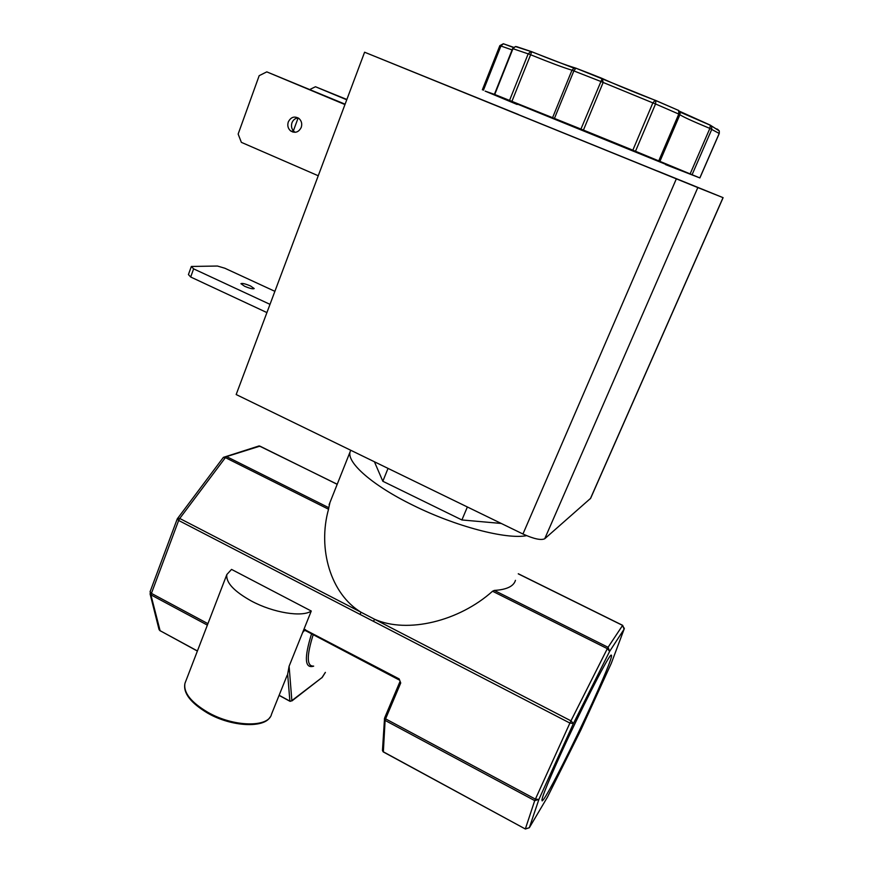 <?xml version="1.0" encoding="UTF-8"?>
<svg xmlns="http://www.w3.org/2000/svg" width="873" height="873" viewBox="0 0 873 873"><rect width="100%" height="100%" fill="white"/><g stroke="black" fill="none" stroke-linecap="round" stroke-linejoin="round"><path stroke-width="1.31" d="M517.122 104.476L485.126 91.108L494.74 94.48L580.938 129.062L602.228 78.461L603.156 82.455L652.851 102.894L655.176 100.34L655.863 100.602L655.536 103.963L635.5 151.258L699.884 177.939L665.619 164.637M560.608 754.316C545.418 788.046 539.525 803.356 542.908 800.235C548.135 794.397 573.932 743.305 592.352 702.787C607.837 668.609 613.948 652.797 610.696 655.35C606.168 660.053 579.999 711.528 560.608 754.316M518.442 114.625L657.358 171.032M665.913 164.408L517.056 103.952M250.518 285.973C245.269 283.769 242.072 283.005 240.926 283.681L244.593 286.268C249.864 288.483 253.061 289.247 254.207 288.57L250.518 285.973M288.297 121.925C287.195 125.559 287.992 128.56 290.654 130.939C295.139 133.471 298.664 132.303 301.229 127.436C302.32 123.879 301.578 120.9 298.992 118.499C294.474 115.847 290.905 116.993 288.297 121.925M295.183 132.303L294.31 131.736C291.658 129.368 290.873 126.378 291.964 122.766C293.175 119.841 295.238 118.226 298.14 117.91L293.383 130.852M580.938 129.062L635.5 151.258M350.695 450.239L350.084 451.898C346.712 462.679 372.618 485.584 413.18 505.347C455.673 526.474 506.558 539.71 526.605 535.651M177.601 518.289L179.74 518.464L225.398 457.627L328.543 509.221C317.488 548.757 330.605 593.967 361.062 612.257L374.572 619.252C407.451 633.885 459.1 621.238 492.547 591.239L607.335 648.65L570.953 720.847L374.572 619.252L373.491 621.358L569.894 723.062L570.953 720.847L573.397 723.531L609.649 651.345L624.075 629.237L611.296 663.316L624.13 629.127M518.267 573.845L622.591 625.406L608.066 647.297L494.282 590.421L492.547 591.239M494.282 590.421C506.646 589.679 513.695 586.318 515.452 580.338M311.268 611.035C302.32 617.451 273.26 612.813 251.446 601.06C233.909 591.283 225.714 582.433 226.849 574.521L231.541 569.403L311.268 611.035L289.105 666.23L291.855 700.604L322.006 677.546L325.367 672.374M279.12 695.279L289.891 701.117L287.654 674.152L289.105 666.23M302.647 632.707L303.629 631.103L305.212 630.47M697.822 187.575L364.598 52.216L236.168 394.541L522.949 534.003C533.829 538.925 541.096 540.496 544.741 538.739L697.822 187.575L723.106 197.669L657.424 170.977M518.431 114.516L364.598 52.216M544.741 538.739L590.639 498.308L723.106 197.669M309.893 89.461L315.469 86.743L346.745 99.784M292.924 132.096L293.153 131.485M346.865 99.478L315.469 86.743M269.997 304.35L193.631 268.862L191.351 266.461L217.442 266.036L224.863 268.24L274.886 291.331M191.351 266.461L188.426 274.569L190.685 277.014L266.909 312.589M345.097 104.182L266.8 71.87L344.955 104.564M318.241 175.757L241.352 142.343L238.154 134.049L259.172 75.678L266.8 71.87M501.244 523.451L461.904 519.959L467.371 506.973M461.904 519.959L382.832 481.263L388.038 468.397M382.832 481.263L374.419 461.773M193.631 268.862L190.685 277.014M699.83 177.917L719.221 133.416L719.276 130.939L717.606 129.28L718.654 130.415M710.426 125.21L711.473 125.985L711.811 129.28L692.125 174.622M678.419 110.293L679.958 114.581C681.366 116.098 691.329 120.714 709.858 128.418L710.371 125.188L679.576 111.286M658.777 160.796L678.801 113.992L678.692 110.5L655.699 100.46M588.959 73.201L575.907 68.181L573.877 70.855L554.464 118.357M509.559 100.351L528.198 53.81L530.849 51.54L531.69 51.703L530.62 54.748C550.263 62.725 564.045 67.876 571.979 70.178L574.03 68.181L576.104 68.192M531.395 51.594L516.816 46.716L515.441 46.542L512.975 48.659L494.74 94.48M513.553 47.295L503.328 43.759L500.927 46.018L512.091 49.914M483.424 90.225L500.927 46.018L499.825 45.658L482.354 89.81L499.825 45.669L503.677 43.803M329.983 502.455L328.794 507.704L226.565 456.601L259.947 446.136L337.185 484.319M328.543 509.221L328.794 507.704M359.982 614.363L361.062 612.257L179.74 518.464L178.649 520.461L373.491 621.358M223.575 457.266L226.565 456.601L225.398 457.627L223.237 457.572M384.524 718.435L382.472 750.387L383.203 751.74L525.382 829.012L529.333 827.724L538.881 799.439L535.367 799.101L385.593 718.85L385.102 720.411L534.723 800.628L569.894 723.062L573.397 723.531L538.881 799.439L534.723 800.628L525.371 828.87L529.333 827.724L547.666 796.754M580.698 730.341L611.329 663.251M313.68 666.143C304.732 668.882 304.022 658.1 311.563 633.809M602.195 78.45L589.024 73.223M583.437 130.077L603.156 82.455L600.646 81.396L571.979 70.178L552.598 117.615M659.955 161.287L679.958 114.581L655.536 103.963L652.851 102.894L632.838 150.178M185.589 681.693L184.978 683.275C183.275 692.584 190.925 702.285 207.938 712.368C233.702 727.176 268.786 727.678 271.525 714.19L287.206 675.167M723.03 197.647L590.344 498.778M676.335 178.867L522.949 534.003M719.199 133.46L709.858 128.418L690.172 173.814M511.938 101.312L530.62 54.748L529.693 54.377L512.615 48.582L494.402 94.36M716.515 128.909L717.606 129.28M655.448 100.362C639.462 94.404 614.657 84.212 602.49 78.581M575.427 68.018C566.282 65.279 551.703 59.833 531.701 51.703M516.816 46.716L517.82 47.251M499.825 45.658L503.328 43.759L513.368 47.469M624.315 628.134L624.075 629.237L622.656 625.45M608.066 647.297L609.649 651.345L607.335 648.65L608.066 647.297M260.416 446.376L257.393 446.452M547.447 797.104L580.774 730.177L611.307 663.305M399.79 682.031L384.687 717.781L385.593 718.85L400.729 682.981L399.168 678.921L303.968 629.226M207.927 623.66L151.422 593.378L178.649 520.461L177.23 518.988L150.058 591.807L151.422 593.378L151.16 594.982L207.37 625.112M177.252 518.911L223.379 457.376L259.161 445.907L337.218 484.242M542.177 800.912L542.657 800.094M399.168 678.921L400.729 682.981M399.878 681.824L384.338 719.014L385.102 720.411L383.334 751.948L525.339 828.99M150.091 591.73L160.097 630.699L158.908 629.007L150.047 593.749M305.441 630.481L305.397 629.553M304.786 630.339L303.629 631.103M197.418 650.952L160.097 630.699L197.374 651.062M292.106 700.659L290.109 701.368L291.855 700.604M322.006 677.546L291.986 700.877M313.189 634.671C306.532 655.983 306.663 666.459 313.571 666.088M512.626 48.572L515.441 46.542L531.701 51.758L574.03 68.181L575.907 68.181L655.863 100.602L678.692 110.5L680.296 113.195C679.467 112.028 680.864 112.311 684.508 114.047L710.513 125.308L719.276 130.939L719.265 133.449L699.884 177.939M541.915 799.668L542.908 800.235M294.31 131.736L290.654 130.939M270.03 717.159C264.017 728.147 231.836 727.013 207.916 713.274M350.084 451.898L329.099 504.67M624.217 628.909L622.645 625.33L518.3 573.757M226.849 574.521L184.978 683.275C182.883 692.856 190.489 702.83 207.796 713.208M305.332 630.535L398.917 679.827M159.104 629.662L160.174 630.873M325.389 672.385L322.486 677.011M322.453 677.066L321.821 677.852M383.214 751.882L382.461 750.551M289.923 701.27L279.076 695.377"/></g></svg>
